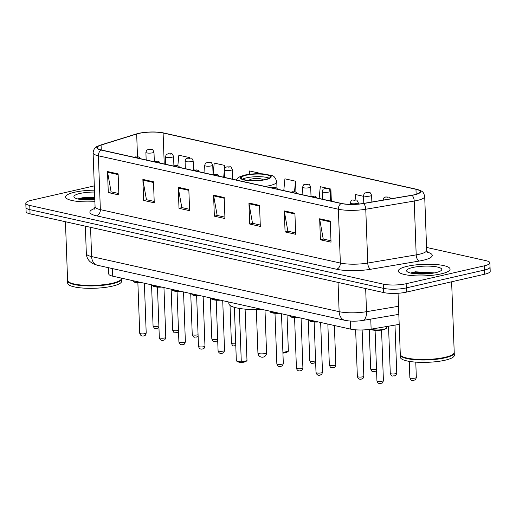 <?xml version="1.0" encoding="UTF-8"?>
<svg xmlns="http://www.w3.org/2000/svg" width="516" height="516" viewBox="0 0 516 516"><rect width="100%" height="100%" fill="white"/><g stroke="black" fill="none" stroke-linecap="round" stroke-linejoin="round"><path stroke-width="0.77" d="M399.19 324.396L371.127 329.144A16.19 3.612 177.9 0 1 350.59 329.124L112.727 276.183A16.19 3.612 177.9 0 1 108.766 273.977L108.534 267.72M429.635 273.628A21.582 4.818 -2.1 0 0 419.031 274.015M94.815 199.557A21.582 4.818 -2.1 0 0 86.327 199.963M94.312 185.883L31.373 200.292A16.19 3.612 -2.1 0 0 25.8 203.246L26.11 211.657A16.19 3.612 -2.1 0 0 30.07 213.863L383.633 292.559A16.19 3.612 -2.1 0 0 406.453 292.12L484.627 274.228A16.19 3.612 -2.1 0 0 490.2 271.274L490.045 267.069A16.19 3.612 -2.1 0 1 484.479 270.023A16.19 3.612 -2.1 0 0 490.045 267.069L489.89 262.863A16.19 3.612 -2.1 0 0 485.93 260.657L426.558 247.441M25.955 207.451A16.19 3.612 -2.1 0 0 29.915 209.657L383.478 288.354A16.19 3.612 -2.1 0 0 406.298 287.915L484.479 270.023L406.298 287.915A16.19 3.612 -2.1 0 1 383.478 288.354L29.915 209.657A16.19 3.612 -2.1 0 1 25.955 207.451M74.523 192.249A25.903 5.779 -2.1 0 0 65.609 196.977A25.903 5.779 -2.1 0 0 94.886 201.646A25.903 5.779 -2.1 0 1 65.609 196.977A25.903 5.779 -2.1 0 1 74.523 192.249A25.903 5.779 -2.1 0 1 94.467 190.172A25.903 5.779 -2.1 0 0 74.523 192.249M407.227 266.301A25.903 5.779 -2.1 0 0 398.313 271.029A25.903 5.779 -2.1 0 0 413.555 275.725A25.903 5.779 -2.1 0 0 441.167 273.861A25.903 5.779 -2.1 0 0 450.081 269.133A25.903 5.779 -2.1 0 0 434.84 264.437A25.903 5.779 -2.1 0 0 407.227 266.301A25.903 5.779 -2.1 0 0 398.313 271.029A25.903 5.779 -2.1 0 0 413.555 275.725A25.903 5.779 -2.1 0 0 441.167 273.861A25.903 5.779 -2.1 0 0 450.081 269.133A25.903 5.779 -2.1 0 0 434.84 264.437A25.903 5.779 -2.1 0 0 407.227 266.301M138.759 133.457A17.267 3.857 177.9 0 1 163.101 132.993L415.967 189.275A17.267 3.857 177.9 0 1 420.192 191.63A17.267 3.857 177.9 0 1 411.82 195.261L363.361 203.446A17.267 3.857 177.9 0 1 341.457 203.433L101.459 150.008A17.267 3.857 177.9 0 1 97.227 147.66A17.267 3.857 177.9 0 1 101.078 145.067L136.669 134.012A17.267 3.857 177.9 0 1 138.759 133.457M138.475 133.392A17.699 3.954 -2.1 0 0 136.334 133.966L100.743 145.015A17.699 3.954 -2.1 0 0 101.13 150.085L341.128 203.504A17.699 3.954 -2.1 0 0 363.587 203.523L412.039 195.332A17.699 3.954 -2.1 0 0 416.296 189.204L163.424 132.915A17.699 3.954 -2.1 0 0 160.908 132.47A17.699 3.954 -2.1 0 0 139.004 133.276A17.699 3.954 -2.1 0 0 138.475 133.392M81.122 199.563A21.582 4.818 177.9 0 1 94.776 198.505M413.826 273.615A21.582 4.818 177.9 0 1 429.596 272.577M25.8 203.246A16.19 3.612 -2.1 0 0 29.76 205.452L383.323 284.148A16.19 3.612 -2.1 0 0 406.144 283.716L484.324 265.817A16.19 3.612 -2.1 0 0 489.89 262.863M294.907 213.256L295.674 234.283L285.071 231.923L284.297 210.896L294.907 213.256M330.259 221.125L331.033 242.152L320.423 239.792L319.656 218.765L330.259 221.125M188.837 189.649L189.611 210.67L179 208.309L178.233 187.289L188.837 189.649M153.478 181.78L154.252 202.801L143.648 200.44L142.874 179.413L153.478 181.78M118.125 173.905L118.893 194.932L108.289 192.571L107.515 171.544L118.125 173.905M259.548 205.387L260.322 226.414L249.712 224.054L248.944 203.027L259.548 205.387M224.196 197.518L224.963 218.545L214.359 216.178L213.585 195.158L224.196 197.518M363.548 196.325L355.634 194.564L355.118 199.924M260.187 173.744L260.174 173.318L249.563 170.957L249.241 174.298M224.905 167.9L224.815 165.442L214.211 163.082L213.114 174.402M189.475 157.935L189.462 157.574L178.852 155.213L177.839 165.675M331.33 201.175L330.885 189.056L320.281 186.695L319.14 198.466M295.932 192.094L295.526 181.187L284.922 178.826L283.781 190.591M214.359 216.178L217.397 215.482M224.911 217.159L217.159 215.43L213.663 195.874A4.315 3.199 -77.5 0 1 213.585 195.158M249.712 224.054L252.756 223.357M260.27 225.028L252.518 223.299L249.022 203.743A4.315 3.199 -77.5 0 1 248.944 203.027M108.289 192.571L111.333 191.875M118.848 193.545L111.095 191.823L107.592 172.267A4.315 3.199 -77.5 0 1 107.515 171.544M143.648 200.44L146.686 199.744M154.2 201.421L146.447 199.692L142.951 180.136A4.315 3.199 -77.5 0 1 142.874 179.413M179 208.309L182.045 207.613M189.559 209.29L181.806 207.561L178.304 188.005A4.315 3.199 -77.5 0 1 178.233 187.289M320.423 239.792L323.468 239.095M330.982 240.766L323.229 239.043L319.733 219.487A4.315 3.199 -77.5 0 1 319.656 218.765M285.071 231.923L288.109 231.226M295.623 232.897L287.87 231.174L284.374 211.618A4.315 3.199 -77.5 0 1 284.297 210.896M295.526 181.187L294.513 191.636M260.174 173.318L260.129 173.744M224.815 165.442L224.525 168.487M224.286 170.951L223.68 177.214M189.462 157.574L189.424 157.935M330.885 189.056L330.375 194.306M65.442 221.732L67.59 280.323A26.98 6.024 -2.1 0 0 68.357 281.678A26.98 6.024 -2.1 0 0 112.23 283.271A26.98 6.024 -2.1 0 0 120.847 279.756A26.98 6.024 -2.1 0 0 121.512 278.35L121.505 278.137M68.357 281.678L68.628 281.917A26.709 5.96 -2.1 0 0 112.062 283.497A26.709 5.96 -2.1 0 0 120.596 280.014L120.847 279.756M67.622 280.588A26.98 6.024 -2.1 0 0 67.609 280.852A26.98 6.024 -2.1 0 0 83.482 285.741A26.98 6.024 -2.1 0 0 112.249 283.8A26.98 6.024 -2.1 0 0 121.531 278.872A26.98 6.024 -2.1 0 0 121.499 278.614M67.609 280.852L67.693 283.22A26.98 6.024 -2.1 0 0 83.566 288.109A26.98 6.024 -2.1 0 0 112.333 286.161A26.98 6.024 -2.1 0 0 121.615 281.239L121.531 278.872M94.538 192.049A17.596 3.928 -2.1 0 0 79.967 193.461A17.596 3.928 -2.1 0 0 74.414 197.551A17.596 3.928 -2.1 0 0 94.821 199.769M94.738 197.441L82.605 197.738L78.309 198.815M80.87 199.524L94.796 199.163M78.555 199.137L81.251 198.628L94.77 198.331M246.255 175.214A14.571 3.251 -2.1 0 0 241.243 177.872A14.571 3.251 -2.1 0 0 249.815 180.51A14.571 3.251 -2.1 0 0 265.347 179.465A14.571 3.251 -2.1 0 0 270.365 176.801A14.571 3.251 -2.1 0 0 261.793 174.163A14.571 3.251 -2.1 0 0 246.255 175.214M269.165 178.162A14.571 3.251 -2.1 0 0 246.351 177.839A14.571 3.251 -2.1 0 0 242.533 179.142M228.788 302.015L228.846 303.595A31.566 7.05 -2.1 0 0 262.057 309.419M282.903 352.46L288.367 351.215L287.038 314.979M288.367 351.215L286.883 352.293L282.929 353.196M239.334 308.42L241.295 361.987L246.996 360.684L245.513 361.761L241.443 362.696L241.295 361.987L236.347 360.884L234.38 307.336M246.996 360.684L245.106 309.136M241.443 362.696L237.908 361.91L236.347 360.884M262.244 180.032A6.476 1.445 -2.1 0 0 262.373 179.729A6.476 1.445 -2.1 0 0 258.561 178.555A6.476 1.445 -2.1 0 0 251.66 179.02A6.476 1.445 -2.1 0 0 249.428 180.2A6.476 1.445 -2.1 0 0 249.576 180.497M398.049 293.269L400.287 354.382A26.98 6.024 -2.1 0 0 401.055 355.737A26.98 6.024 -2.1 0 0 444.927 357.33A26.98 6.024 -2.1 0 0 453.545 353.808A26.98 6.024 -2.1 0 0 454.215 352.402L451.623 281.781M401.055 355.737L401.325 355.976A26.709 5.96 -2.1 0 0 444.76 357.549A26.709 5.96 -2.1 0 0 453.293 354.066L453.545 353.808M400.326 354.64A26.98 6.024 -2.1 0 0 400.306 354.905A26.98 6.024 -2.1 0 0 416.186 359.8A26.98 6.024 -2.1 0 0 444.947 357.852A26.98 6.024 -2.1 0 0 454.235 352.931A26.98 6.024 -2.1 0 0 454.196 352.667M400.306 354.905L400.397 357.272A26.98 6.024 -2.1 0 0 416.27 362.161A26.98 6.024 -2.1 0 0 445.037 360.22A26.98 6.024 -2.1 0 0 454.319 355.298L454.235 352.931M412.671 267.514A17.596 3.928 -2.1 0 0 407.111 271.61A17.596 3.928 -2.1 0 0 435.723 272.648A17.596 3.928 -2.1 0 0 441.341 270.352A17.596 3.928 -2.1 0 0 433.227 266.391A17.596 3.928 -2.1 0 0 412.671 267.514M434.549 272.9L415.309 271.797L411.013 272.867M413.574 273.583L430.576 273.525M411.252 273.196L413.955 272.687L429.602 272.577L433.298 273.125M112.449 268.591L112.727 276.183M350.293 321.062L350.59 329.124M370.759 319.101L371.127 329.144M30.07 213.863L29.76 205.452M484.627 274.228L484.324 265.817M406.453 292.12L406.144 283.716M383.633 292.559L383.323 284.148M97.421 265.243A10.791 7.998 -77.5 0 1 91.622 256.575L339.128 311.664A21.582 4.818 -2.1 0 0 366.515 311.683A10.791 5.341 80.4 0 1 362.761 320.455C356.498 321.449 350.551 321.41 344.927 320.333L97.421 265.243L92.79 263.599L90.1 261.702C87.772 259.522 86.514 256.833 86.34 253.633A21.582 4.818 -2.1 0 0 91.622 256.575L90.552 227.324M398.526 306.278L366.515 311.683L365.663 288.56M344.927 320.333A10.791 7.998 -77.5 0 1 339.128 311.664L338.057 282.413M163.101 132.993L164.236 163.985M427.151 252.098A26.98 6.024 177.9 0 1 422.965 260.322A26.98 6.024 177.9 0 1 419.166 261.07L370.707 269.262A26.98 6.024 177.9 0 1 336.477 269.236L96.479 215.817A26.98 6.024 177.9 0 1 94.725 208.477M412.039 195.332A5.399 2.67 80.4 0 1 414.219 201.053L416.193 254.878A21.582 4.818 -2.1 0 0 419.237 254.278A21.582 4.818 -2.1 0 0 426.668 250.337L427.796 252.898M139.004 133.276L136.089 134.031A5.399 4.057 72.7 0 1 136.334 133.966M341.128 203.504A5.399 3.999 102.5 0 0 338.38 209.225L98.382 155.8A5.399 3.999 -77.5 0 1 101.13 150.085M363.587 203.523A5.399 2.67 80.4 0 1 365.767 209.244A21.582 4.818 177.9 0 1 338.38 209.225L340.354 263.044A21.582 4.818 -2.1 0 0 367.74 263.063L416.193 254.878A5.399 2.67 -99.6 0 0 419.166 261.07M136.089 134.031L100.504 145.08A5.399 4.057 72.7 0 1 100.743 145.015M96.479 215.817A5.399 3.999 -77.5 0 0 100.356 209.625L98.382 155.8A21.582 4.818 177.9 0 1 93.099 152.865L95.073 206.69A21.582 4.818 -2.1 0 0 100.356 209.625L340.354 263.044A5.399 3.999 -77.5 0 1 336.477 269.236M416.296 189.204A5.399 3.999 -77.5 0 1 416.509 189.243C422.927 191.262 423.449 191.7 424.694 196.512A21.582 4.818 177.9 0 1 414.219 201.053L365.767 209.244L367.74 263.063A5.399 2.67 -99.6 0 0 370.707 269.262M163.856 133.012A5.399 3.999 102.5 0 0 163.643 132.954A5.399 3.999 102.5 0 0 163.424 132.915M415.967 189.275L416.148 194.28M136.669 134.012L137.501 156.722M101.078 145.067L101.259 149.963M224.221 198.228L213.663 195.874M188.862 190.352L178.304 188.005M153.504 182.483L142.951 180.136M118.151 174.614L107.592 172.267M259.574 206.097L249.022 203.743M294.933 213.966L284.374 211.618M330.285 221.835L319.733 219.487M94.796 199.028A21.582 4.818 -2.1 0 0 93.022 199.053M265.882 179.581A15.377 3.431 -2.1 0 0 267.404 174.679A15.377 3.431 -2.1 0 0 245.726 175.092A15.377 3.431 -2.1 0 0 244.197 179.994A15.377 3.431 -2.1 0 0 265.882 179.581M276.989 188.25L276.757 181.832A20.775 4.638 177.9 0 1 269.61 185.625A20.775 4.638 177.9 0 1 265.134 186.444M265.069 353.525A4.315 0.961 177.9 0 1 258.98 353.641A4.315 0.961 177.9 0 1 257.929 353.054A4.315 4.315 0 0 0 261.302 357.111A4.315 4.315 0 0 0 266.553 352.738A4.315 0.961 177.9 0 1 265.069 353.525M432.718 273.222A21.582 4.818 -2.1 0 0 425.719 273.112M158.941 327.357L157.251 328.382C155.258 327.886 154.858 330.04 153.065 325.796A3.238 0.722 -2.1 0 0 154.968 326.383A3.238 0.722 -2.1 0 0 158.418 326.144A3.238 0.722 -2.1 0 0 158.889 326.015M152.588 152.807A4.044 0.903 177.9 0 1 148.273 153.104A4.044 0.903 177.9 0 1 145.893 152.368C147.247 148.537 146.763 150.517 148.453 149.395C153.22 149.801 151.865 148.015 153.981 152.072A4.044 0.903 177.9 0 1 152.588 152.807M148.956 149.395L150.724 149.788L148.956 149.395M178.523 331.717L176.84 332.743C174.847 332.246 174.447 334.394 172.647 330.156A3.238 0.722 -2.1 0 0 174.556 330.743A3.238 0.722 -2.1 0 0 178.007 330.504A3.238 0.722 -2.1 0 0 178.478 330.375M172.176 157.167A4.044 0.903 177.9 0 1 167.861 157.464A4.044 0.903 177.9 0 1 165.481 156.729C166.836 152.897 166.352 154.877 168.035 153.755C172.808 154.161 171.454 152.375 173.57 156.432A4.044 0.903 177.9 0 1 172.176 157.167M168.545 153.755L170.312 154.149L168.545 153.755M198.112 336.077L196.428 337.103C194.435 336.606 194.035 338.754 192.236 334.516A3.238 0.722 -2.1 0 0 194.139 335.103A3.238 0.722 -2.1 0 0 197.596 334.865A3.238 0.722 -2.1 0 0 198.067 334.736M191.765 161.527A4.044 0.903 177.9 0 1 187.45 161.824A4.044 0.903 177.9 0 1 185.07 161.089C186.424 157.257 185.934 159.238 187.624 158.115C192.397 158.522 191.036 156.735 193.158 160.792A4.044 0.903 177.9 0 1 191.765 161.527M188.134 158.115L189.901 158.509L188.134 158.115M217.7 340.437L216.017 341.463C214.017 340.966 213.618 343.114 211.824 338.877A3.238 0.722 -2.1 0 0 213.727 339.463A3.238 0.722 -2.1 0 0 217.178 339.225A3.238 0.722 -2.1 0 0 217.649 339.096M211.354 165.888A4.044 0.903 177.9 0 1 207.039 166.178A4.044 0.903 177.9 0 1 204.652 165.449C206.013 161.618 205.523 163.598 207.213 162.469C211.986 162.882 210.625 161.095 212.74 165.152A4.044 0.903 177.9 0 1 211.354 165.888M207.716 162.476L209.483 162.869L207.716 162.476M235.793 345.772L235.599 345.823C233.606 345.327 233.206 347.474 231.413 343.23A3.238 0.722 -2.1 0 0 235.722 343.759M230.936 170.248A4.044 0.903 177.9 0 1 226.621 170.538A4.044 0.903 177.9 0 1 224.241 169.809C225.602 165.978 225.111 167.958 226.801 166.829C231.568 167.242 230.213 165.455 232.329 169.512A4.044 0.903 177.9 0 1 230.936 170.248M227.304 166.836L229.072 167.229L227.304 166.836M315.637 362.238L313.954 363.264C311.954 362.767 311.554 364.915 309.761 360.671A3.238 0.722 -2.1 0 0 311.664 361.258A3.238 0.722 -2.1 0 0 315.115 361.026A3.238 0.722 -2.1 0 0 315.586 360.897M309.284 187.689A4.044 0.903 177.9 0 1 304.969 187.979A4.044 0.903 177.9 0 1 302.589 187.25C303.95 183.419 303.46 185.399 305.15 184.27C309.916 184.683 308.562 182.896 310.677 186.953A4.044 0.903 177.9 0 1 309.284 187.689M305.653 184.276L307.42 184.67L305.653 184.276M335.819 364.799C334.607 368.469 334.807 366.663 333.536 367.624C331.543 367.128 331.143 369.275 329.35 365.031A3.238 0.722 -2.1 0 0 331.253 365.618A3.238 0.722 -2.1 0 0 334.703 365.386A3.238 0.722 -2.1 0 0 335.819 364.799L334.381 325.519M328.873 192.049A4.044 0.903 177.9 0 1 324.558 192.339A4.044 0.903 177.9 0 1 322.178 191.604C323.538 187.779 323.048 189.759 324.738 188.63C329.505 189.043 328.15 187.256 330.266 191.313A4.044 0.903 177.9 0 1 328.873 192.049M325.241 188.637L327.009 189.03L325.241 188.637M376.564 370.559L374.88 371.585C372.881 371.088 372.481 373.236 370.688 368.998A3.238 0.722 -2.1 0 0 372.591 369.585A3.238 0.722 -2.1 0 0 376.041 369.346A3.238 0.722 -2.1 0 0 376.512 369.217M370.211 196.009A4.044 0.903 177.9 0 1 365.896 196.299A4.044 0.903 177.9 0 1 363.516 195.57C364.877 191.739 364.386 193.719 366.076 192.591C370.843 193.003 369.488 191.217 371.604 195.274A4.044 0.903 177.9 0 1 370.211 196.009M366.579 192.597L368.347 192.99L366.579 192.597M396.746 373.12C395.533 376.79 395.733 374.984 394.463 375.945C392.47 375.448 392.07 377.596 390.277 373.352A3.238 0.722 -2.1 0 0 392.179 373.945A3.238 0.722 -2.1 0 0 395.63 373.707A3.238 0.722 -2.1 0 0 396.746 373.12L394.985 325.106M383.182 200.098A4.044 0.903 177.9 0 1 383.104 199.931C384.459 196.099 383.975 198.08 385.665 196.951L389.412 197.125L391.025 198.77M386.168 196.957L387.935 197.351L386.168 196.957M416.335 377.48C415.122 381.15 415.322 379.344 414.051 380.305C412.058 379.808 411.658 381.956 409.859 377.712A3.238 0.722 -2.1 0 0 411.768 378.299A3.238 0.722 -2.1 0 0 415.219 378.067A3.238 0.722 -2.1 0 0 416.335 377.48L415.767 362.129M145.086 333.62A3.238 0.722 -2.1 0 0 146.202 333.033C144.99 336.709 145.19 334.897 143.919 335.858C141.803 336.464 140.41 335.6 139.726 333.272A3.238 0.722 -2.1 0 0 141.636 333.858A3.238 0.722 -2.1 0 0 145.086 333.62M137.391 157.264L135.624 156.87L137.391 157.264M142.248 282.755L134.857 282.329L133.444 281.73L132.947 280.885A8.095 1.806 -2.1 0 0 140.694 282.407M142.197 282.742A7.553 1.683 177.9 0 1 133.534 281.523M164.675 337.98A3.238 0.722 -2.1 0 0 165.784 337.393C164.578 341.063 164.772 339.257 163.507 340.218C161.392 340.824 159.992 339.96 159.315 337.625A3.238 0.722 -2.1 0 0 161.218 338.212A3.238 0.722 -2.1 0 0 164.675 337.98M156.98 161.624L155.213 161.231L156.98 161.624M161.837 287.109L154.439 286.69L153.033 286.09L152.536 285.245A8.095 1.806 -2.1 0 0 160.276 286.767M161.785 287.102A7.553 1.683 177.9 0 1 153.123 285.883M184.257 342.34A3.238 0.722 -2.1 0 0 185.373 341.753C184.167 345.423 184.36 343.617 183.096 344.578C180.981 345.185 179.581 344.32 178.904 341.985A3.238 0.722 -2.1 0 0 180.806 342.572A3.238 0.722 -2.1 0 0 184.257 342.34M176.562 165.984L174.795 165.591L176.562 165.984M181.419 291.469L174.027 291.05L172.615 290.45L172.125 289.605A8.095 1.806 -2.1 0 0 179.865 291.127M181.374 291.463A7.553 1.683 177.9 0 1 172.712 290.244M203.846 346.7A3.238 0.722 -2.1 0 0 204.962 346.113C203.749 349.784 203.949 347.978 202.678 348.939C200.569 349.545 199.17 348.681 198.492 346.346A3.238 0.722 -2.1 0 0 200.395 346.933A3.238 0.722 -2.1 0 0 203.846 346.7M196.151 170.345L194.384 169.951L196.151 170.345M201.008 295.829L193.616 295.41L192.204 294.81L191.707 293.965A8.095 1.806 -2.1 0 0 199.453 295.487M200.963 295.823A7.553 1.683 177.9 0 1 192.3 294.604M223.434 351.061A3.238 0.722 -2.1 0 0 224.55 350.474C223.338 354.144 223.538 352.338 222.267 353.299C220.151 353.905 218.758 353.041 218.075 350.706A3.238 0.722 -2.1 0 0 219.984 351.293A3.238 0.722 -2.1 0 0 223.434 351.061M215.74 174.705L213.972 174.311L215.74 174.705M220.596 300.189L213.205 299.77L211.792 299.17L211.296 298.325A8.095 1.806 -2.1 0 0 219.042 299.848M220.545 300.183A7.553 1.683 177.9 0 1 211.882 298.964M282.194 364.141A3.238 0.722 -2.1 0 0 283.31 363.548C282.097 367.224 282.297 365.418 281.033 366.379C278.917 366.986 277.518 366.121 276.84 363.786A3.238 0.722 -2.1 0 0 278.743 364.373A3.238 0.722 -2.1 0 0 282.194 364.141M274.499 187.779L272.732 187.385L274.499 187.779M279.356 313.27L271.964 312.851L270.552 312.245L270.062 311.406A8.095 1.806 -2.1 0 0 277.801 312.928M279.311 313.264A7.553 1.683 177.9 0 1 270.648 312.045M301.783 368.501A3.238 0.722 -2.1 0 0 302.898 367.908C301.686 371.585 301.886 369.779 300.615 370.74C298.506 371.346 297.106 370.482 296.429 368.147A3.238 0.722 -2.1 0 0 298.332 368.734A3.238 0.722 -2.1 0 0 301.783 368.501M294.088 192.139L292.32 191.746L294.088 192.139M298.945 317.63L291.553 317.211L290.14 316.605L289.644 315.766A8.095 1.806 -2.1 0 0 297.39 317.288M298.899 317.624A7.553 1.683 177.9 0 1 290.237 316.405M321.371 372.862A3.238 0.722 -2.1 0 0 322.487 372.268C321.275 375.945 321.474 374.139 320.204 375.1C318.088 375.706 316.695 374.842 316.011 372.507A3.238 0.722 -2.1 0 0 317.921 373.094A3.238 0.722 -2.1 0 0 321.371 372.862M313.676 196.499L311.909 196.106L313.676 196.499M318.533 321.99L311.142 321.571L309.729 320.965L309.232 320.126A8.095 1.806 -2.1 0 0 316.979 321.649M318.482 321.984A7.553 1.683 177.9 0 1 309.819 320.765M362.709 376.822A3.238 0.722 -2.1 0 0 363.825 376.235C362.613 379.905 362.812 378.099 361.542 379.06C359.426 379.666 358.033 378.802 357.356 376.467A3.238 0.722 -2.1 0 0 359.259 377.054A3.238 0.722 -2.1 0 0 362.709 376.822M358.323 204.078L358.272 202.749A4.044 0.903 177.9 0 1 356.878 203.485A4.044 0.903 177.9 0 1 352.563 203.775A4.044 0.903 177.9 0 1 350.183 203.046L350.229 204.336M355.014 200.466L353.247 200.073L355.014 200.466M370.927 329.176A8.095 1.806 -2.1 0 0 383.549 329.331A8.095 1.806 -2.1 0 0 386.336 327.853C387.058 328.202 386.052 328.84 383.317 329.776L378.325 330.375L374.235 330.259L370.578 329.227M382.298 381.182A3.238 0.722 -2.1 0 0 383.414 380.595C382.201 384.265 382.401 382.459 381.13 383.42C379.015 384.027 377.622 383.162 376.938 380.827A3.238 0.722 -2.1 0 0 378.847 381.414A3.238 0.722 -2.1 0 0 382.298 381.182M383.214 329.776A7.553 1.683 177.9 0 1 375.674 330.35A7.553 1.683 177.9 0 1 370.804 329.195M86.34 253.633L85.334 226.163M398.823 314.36L362.761 320.455M100.504 145.08C96.873 146.718 94.086 146.589 93.099 152.865M160.908 132.47L416.509 189.243M424.694 196.512L426.668 250.337M95.073 206.69L94.131 209.322M276.757 181.832C275.525 177.73 273.764 175.601 271.468 175.459L263.057 173.886C256.529 173.473 250.421 173.879 244.713 175.092L240.153 176.562L238.108 177.749L236.083 179.974M264.992 310.071L266.553 352.738M256.329 309.568L257.929 353.054M153.065 325.796L151.562 284.826M146.17 159.96L145.893 152.368M154.323 161.334L153.981 152.072M172.647 330.156L171.144 289.186M165.759 164.32L165.481 156.729M173.905 165.694L173.57 156.432M192.236 334.516L190.733 293.546M185.347 168.68L185.07 161.089M193.494 170.048L193.158 160.792M211.824 338.877L210.322 297.906M204.936 173.041L204.652 165.449M213.082 174.408L212.74 165.152M231.413 343.23L230.026 305.408M224.518 177.401L224.241 169.809M232.684 179.22L232.329 169.512M309.761 360.671L308.258 319.707M302.873 194.842L302.589 187.25M311.019 196.209L310.677 186.953M329.35 365.031L327.847 324.067M322.455 199.202L322.178 191.604M330.621 201.021L330.266 191.313M370.688 368.998L369.237 329.421M363.806 203.375L363.516 195.57M371.855 202.014L371.604 195.274M390.277 373.352L388.542 326.196M409.859 377.712L409.259 361.381M146.202 333.033L144.37 283.226M140.481 158.696L139.701 157.554L138.146 156.812L134.044 157.264M139.726 333.272L137.875 282.768M165.784 337.393L163.959 287.586M160.07 163.056L159.283 161.914L157.728 161.173L153.633 161.624M159.315 337.625L157.464 287.128M185.373 341.753L183.548 291.946M179.658 167.416L178.871 166.275L177.317 165.533L173.221 165.984M178.904 341.985L177.053 291.488M204.962 346.113L203.136 296.307M199.24 171.776L198.46 170.635L196.906 169.893L192.81 170.345M198.492 346.346L196.641 295.849M224.55 350.474L222.725 300.667M218.829 176.137L218.049 174.995L216.494 174.253L212.399 174.705M218.075 350.706L216.223 300.209M283.31 363.548L281.484 313.747M277.595 189.217L276.808 188.076L275.254 187.334L271.158 187.785M276.84 363.786L274.989 313.289M302.898 367.908L301.073 318.108M297.177 193.577L296.397 192.436L294.842 191.694L290.747 192.145M296.429 368.147L294.578 317.65M322.487 372.268L320.655 322.468M316.766 197.938L315.986 196.796L314.431 196.054L310.329 196.506M316.011 372.507L314.16 322.01M363.825 376.235L362.129 329.969M358.272 202.749C356.156 198.692 357.511 200.479 352.744 200.066C351.912 199.64 351.061 200.634 350.183 203.046M357.356 376.467L355.64 329.821M383.414 380.595L381.556 330.098M386.336 327.853L386.291 326.576M376.938 380.827L375.087 330.33"/></g></svg>
